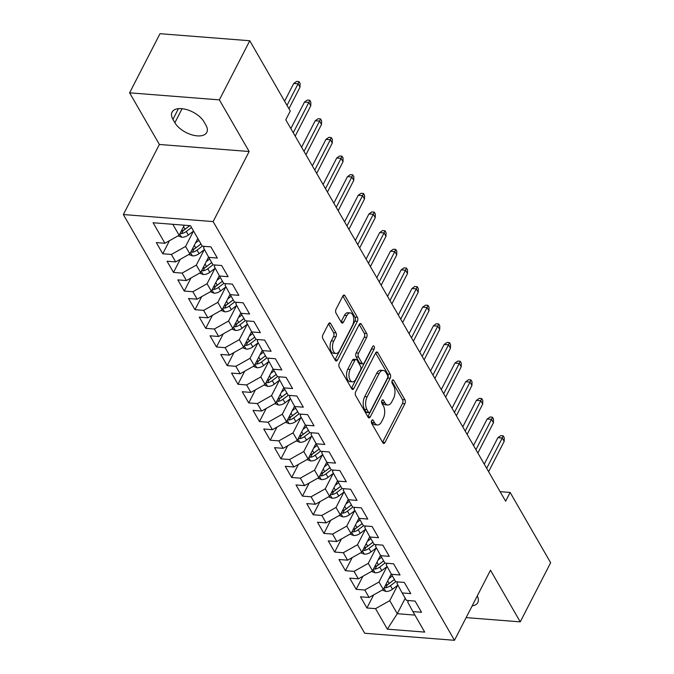 <?xml version="1.0" encoding="UTF-8"?>
<svg xmlns="http://www.w3.org/2000/svg" width="674" height="674" viewBox="0 0 674 674"><rect width="100%" height="100%" fill="white"/><g stroke="black" fill="none" stroke-linecap="round" stroke-linejoin="round"><path stroke-width="1.01" d="M371.669 420.542A1.98 1.062 94.5 0 0 371.635 423.323L382.84 442.767A2.831 1.517 94.5 0 0 383.725 443.441A2.831 1.517 94.5 0 0 384.997 442.447L404.889 403.751A2.831 1.517 94.5 0 0 404.939 399.775L393.726 380.33A1.98 1.062 94.5 0 0 393.111 379.858A1.98 1.062 94.5 0 0 392.217 380.557A1.98 1.062 94.5 0 0 392.184 383.338L393.633 385.857A9.057 4.853 94.5 0 1 393.473 398.595L391.813 401.814A9.057 4.853 94.5 0 1 387.735 404.99A9.057 4.853 94.5 0 1 384.905 402.841L383.455 400.322A1.98 1.062 94.5 0 0 382.832 399.851A1.98 1.062 94.5 0 0 381.939 400.55A1.98 1.062 94.5 0 0 381.905 403.33L383.354 405.849A9.057 4.853 94.5 0 1 383.194 418.579L381.543 421.806A9.057 4.853 94.5 0 1 377.457 424.974A9.057 4.853 94.5 0 1 374.634 422.834L373.177 420.315A1.98 1.062 94.5 0 0 372.562 419.843A1.98 1.062 94.5 0 0 371.669 420.542M330.664 323.579A2.831 1.517 94.5 0 0 329.78 322.913A2.831 1.517 94.5 0 0 328.508 323.899L322.93 334.759A2.831 1.517 94.5 0 0 322.88 338.736L335.323 360.329A2.831 1.517 94.5 0 0 336.208 361.003A2.831 1.517 94.5 0 0 337.48 360.009L357.372 321.321A2.831 1.517 94.5 0 0 357.422 317.336L344.97 295.743A2.831 1.517 94.5 0 0 344.085 295.077A2.831 1.517 94.5 0 0 342.813 296.063L336.073 309.181A2.831 1.517 94.5 0 0 336.023 313.157L341.347 322.399A2.831 1.517 94.5 0 0 342.232 323.065A2.831 1.517 94.5 0 0 343.513 322.079L346.849 315.575A7.566 4.052 94.5 0 1 350.269 312.93A7.566 4.052 94.5 0 1 353.564 317.446A7.566 4.052 94.5 0 1 352.494 325.365L339.401 350.842A7.566 4.052 94.5 0 1 335.989 353.488A7.566 4.052 94.5 0 1 332.686 348.964A7.566 4.052 94.5 0 1 333.765 341.052L335.947 336.806A2.831 1.517 94.5 0 0 335.989 332.821L330.664 323.579L328.802 323.436M219.379 99.87L129.61 92.827L159.376 144.472L249.144 151.507L219.379 99.87L249.768 40.743L290.275 111.025L285.776 119.778L505.626 501.203L510.134 492.45L500.125 491.666M249.144 151.507L213.127 221.586L454.47 640.3L364.701 633.257L123.359 214.551L213.127 221.586M466.13 617.611L520.252 621.858L490.487 570.221L454.47 640.3M520.252 621.858L550.641 562.731L510.134 492.45M355.729 391.67A2.831 1.517 94.5 0 0 355.678 395.646L368.13 417.24A2.831 1.517 94.5 0 0 369.007 417.914A2.831 1.517 94.5 0 0 370.287 416.92L390.17 378.224A2.831 1.517 94.5 0 0 390.221 374.247L377.777 352.654A2.831 1.517 94.5 0 0 376.892 351.98A2.831 1.517 94.5 0 0 375.62 352.974L355.729 391.67M351.727 388.788L339.283 367.195A2.831 1.517 94.5 0 1 339.325 363.21L359.217 324.523A2.831 1.517 94.5 0 1 360.489 323.528A2.831 1.517 94.5 0 1 361.374 324.202L366.698 333.445A2.831 1.517 94.5 0 1 366.648 337.421L358.585 353.109A2.831 1.517 94.5 0 0 358.534 357.094L362.073 363.219A2.831 1.517 94.5 0 0 362.949 363.893A2.831 1.517 94.5 0 0 364.23 362.898L372.629 346.562A1.98 1.062 94.5 0 1 373.522 345.872A1.98 1.062 94.5 0 1 374.382 347.051A1.98 1.062 94.5 0 1 374.104 349.124L353.884 388.468A2.831 1.517 94.5 0 1 352.612 389.454A2.831 1.517 94.5 0 1 351.727 388.788M373.649 594.906L366.926 607.982L375.536 608.656L387.356 629.162L424.721 632.094L412.901 611.588L421.52 612.262L415.066 601.073L406.456 600.399L402.159 592.943L410.769 593.617L404.324 582.437L395.714 581.755L391.409 574.299L400.027 574.981L393.574 563.793L384.964 563.119L380.667 555.662L389.277 556.336L382.832 545.148L374.222 544.474L369.916 537.018L378.535 537.692L372.09 526.504L363.471 525.83L359.175 518.373L367.785 519.047L361.34 507.867L352.729 507.185L348.433 499.729L357.043 500.403L350.598 489.223L341.979 488.549L337.682 481.093L346.293 481.767L339.848 470.578L331.237 469.904L326.941 462.448L335.551 463.122L329.106 451.934L320.487 451.26L316.19 443.804L324.809 444.478L318.355 433.298L309.745 432.615L305.448 425.159L314.059 425.833L307.614 414.653L299.003 413.979L294.698 406.523L303.317 407.197L296.863 396.009L288.253 395.335L283.956 387.879L292.567 388.553L286.121 377.364L277.511 376.69L273.214 369.234L281.825 369.908L275.38 358.728L266.761 358.046L262.464 350.59L271.074 351.264L264.629 340.084L256.019 339.41L251.722 331.945L260.332 332.627L253.887 321.439L245.269 320.765L240.972 313.309L249.591 313.983L243.137 302.794L234.527 302.121L230.23 294.664L238.84 295.338L232.395 284.15L223.785 283.476L219.48 276.02L228.098 276.694L221.645 265.514L213.035 264.84L208.738 257.375L217.348 258.058L210.903 246.869L202.293 246.195L190.472 225.689L153.108 222.757L164.928 243.263L179.132 235.268L184.305 225.2M366.926 607.982L360.48 596.793L369.091 597.467L364.794 590.011L378.999 582.016L386.868 566.699M362.898 576.262L356.184 589.337L364.794 590.011M356.184 589.337L349.73 578.149L358.349 578.831L354.052 571.375L368.257 563.371L376.126 548.055M352.157 557.625L345.433 570.693L354.052 571.375M345.433 570.693L338.988 559.513L347.599 560.187L343.302 552.731L357.506 544.727L365.384 529.419M341.406 538.981L334.692 552.057L343.302 552.731M334.692 552.057L328.246 540.868L336.857 541.542L332.56 534.086L346.765 526.091L354.634 510.774M330.664 520.336L323.941 533.412L332.56 534.086M323.941 533.412L317.496 522.224L326.106 522.898L321.81 515.442L336.023 507.446L343.892 492.13M319.914 501.692L313.199 514.768L321.81 515.442M313.199 514.768L306.754 503.579L315.365 504.262L311.068 496.805L325.272 488.802L333.141 473.485M309.172 483.056L302.457 496.123L311.068 496.805M302.457 496.123L296.004 484.943L304.623 485.617L300.318 478.161L314.531 470.157L322.399 454.849M298.43 464.411L291.707 477.487L300.318 478.161M291.707 477.487L285.262 466.298L293.872 466.972L289.576 459.516L303.78 451.521L311.649 436.204M287.68 445.767L280.965 458.842L289.576 459.516M280.965 458.842L274.512 447.654L283.131 448.328L278.834 440.872L293.038 432.876L300.907 417.56M276.938 427.122L270.215 440.198L278.834 440.872M270.215 440.198L263.77 429.009L272.38 429.692L268.084 422.227L282.288 414.232L290.157 398.915M266.188 408.486L259.473 421.553L268.084 422.227M259.473 421.553L253.028 410.373L261.638 411.047L257.342 403.591L271.546 395.587L279.415 380.279M255.446 389.842L248.723 402.917L257.342 403.591M248.723 402.917L242.278 391.729L250.888 392.403L246.591 384.947L260.796 376.951L268.673 361.635M244.696 371.197L237.981 384.273L246.591 384.947M237.981 384.273L231.536 373.084L240.146 373.758L235.849 366.302L250.054 358.307L257.923 342.99M233.954 352.553L227.231 365.628L235.849 366.302M227.231 365.628L220.786 354.44L229.404 355.122L225.099 347.658L239.312 339.662L247.181 324.346M223.212 333.908L216.489 346.984L225.099 347.658M216.489 346.984L210.044 335.804L218.654 336.478L214.357 329.022L228.562 321.018L236.431 305.71M212.462 315.272L205.747 328.348L214.357 329.022M205.747 328.348L199.293 317.159L207.912 317.833L203.607 310.377L217.82 302.382L225.689 287.065M201.72 296.627L194.997 309.703L203.607 310.377M194.997 309.703L188.552 298.515L197.162 299.189L192.865 291.732L207.07 283.737L214.939 268.421M190.969 277.983L184.255 291.058L192.865 291.732M184.255 291.058L177.801 279.87L186.42 280.553L182.123 273.088L196.328 265.093L204.197 249.776M180.228 259.338L173.504 272.414L182.123 273.088M173.504 272.414L167.059 261.234L175.67 261.908L171.373 254.452L185.577 246.448L193.455 231.14M169.477 240.702L162.763 253.769L171.373 254.452M162.763 253.769L156.317 242.589L164.928 243.263M204.306 246.355L203.531 247.855L208.738 257.375M172.814 224.299L179.132 235.268M215.057 264.992L214.281 266.5L219.48 276.02M185.577 246.448L189.883 253.904L197.827 238.444M175.67 261.908L189.883 253.904M225.798 283.636L225.023 285.144L230.23 294.664M196.328 265.093L200.625 272.549L208.578 257.08M186.42 280.553L200.625 272.549M236.549 302.281L235.774 303.789L240.972 313.309M207.07 283.737L211.366 291.193L219.32 275.725M197.162 299.189L211.366 291.193M247.291 320.925L246.516 322.425L251.722 331.945M217.82 302.382L222.117 309.838L230.061 294.37M207.912 317.833L222.117 309.838M258.032 339.561L257.266 341.069L262.464 350.59M228.562 321.018L232.859 328.474L240.812 313.006M218.654 336.478L232.859 328.474M268.783 358.206L268.008 359.714L273.214 369.234M239.312 339.662L243.609 347.118L251.554 331.65M229.404 355.122L243.609 347.118M279.525 376.85L278.75 378.358L283.956 387.879M250.054 358.307L254.351 365.763L262.304 350.295M240.146 373.758L254.351 365.763M290.275 395.495L289.5 396.994L294.698 406.523M260.796 376.951L265.101 384.407L273.046 368.939M250.888 392.403L265.101 384.407M301.017 414.131L300.242 415.639L305.448 425.159M271.546 395.587L275.843 403.044L283.796 387.575M261.638 411.047L275.843 403.044M311.767 432.775L310.992 434.283L316.19 443.804M282.288 414.232L286.593 421.688L294.538 406.22M272.38 429.692L286.593 421.688M322.509 451.42L321.734 452.928L326.941 462.448M293.038 432.876L297.335 440.333L305.288 424.864M283.131 448.328L297.335 440.333M333.259 470.064L332.484 471.564L337.682 481.093M303.78 451.521L308.077 458.977L316.03 443.509M293.872 466.972L308.077 458.977M344.001 488.701L343.226 490.209L348.433 499.729M314.531 470.157L318.827 477.613L326.772 462.145M304.623 485.617L318.827 477.613M354.743 507.345L353.976 508.853L359.175 518.373M325.272 488.802L329.569 496.258L337.522 480.789M315.365 504.262L329.569 496.258M365.493 525.99L364.718 527.498L369.916 537.018M336.023 507.446L340.319 514.902L348.264 499.434M326.106 522.898L340.319 514.902M376.235 544.634L375.46 546.134L380.667 555.662M346.765 526.091L351.061 533.547L359.015 518.079M336.857 541.542L351.061 533.547M386.986 563.27L386.21 564.778L391.409 574.299M357.506 544.727L361.812 552.183L369.756 536.715M347.599 560.187L361.812 552.183M397.727 581.915L396.952 583.423L402.159 592.943M368.257 563.371L372.553 570.827L380.507 555.359M358.349 578.831L372.553 570.827M408.478 600.559L407.703 602.067L412.901 611.588M378.999 582.016L383.295 589.472L391.249 574.004M369.091 597.467L383.295 589.472M249.768 40.743L159.999 33.7L129.61 92.827M159.376 144.472L123.359 214.551M405.217 598.251L397.272 613.711L414.923 615.092M375.536 608.656L389.749 600.66L397.618 585.344M389.749 600.66L397.272 613.711L387.356 629.162M472.137 605.934A18.451 9.588 -152.8 0 0 477.807 602.539A18.451 9.588 -152.8 0 0 477.268 595.942M203.986 121.8A18.451 9.588 -152.8 0 0 187.136 109.736A18.451 9.588 -152.8 0 0 172.055 112.154A18.451 9.588 -152.8 0 0 172.932 119.365L174.869 122.727A18.451 9.588 -152.8 0 0 191.719 134.792A18.451 9.588 -152.8 0 0 206.8 132.374A18.451 9.588 -152.8 0 0 205.924 125.162L203.986 121.8M371.416 421.275L372.208 422.64A9.057 4.853 94.5 0 0 375.03 424.788L377.457 424.974M387.735 404.99L385.309 404.796A9.057 4.853 94.5 0 1 382.478 402.648L381.686 401.283M384.997 442.447L382.571 442.254A2.831 1.517 94.5 0 0 382.571 442.254L402.462 403.566A2.831 1.517 94.5 0 0 402.513 399.581L391.965 381.29M367.844 416.751A2.831 1.517 94.5 0 0 367.861 416.726L387.744 378.038A2.831 1.517 94.5 0 0 387.794 374.053L375.629 352.949M368.51 412.218A1.98 1.062 94.5 0 0 369.133 412.69A1.98 1.062 94.5 0 0 370.026 411.991L387.483 378.03A1.98 1.062 94.5 0 0 387.516 375.241L385.983 372.587A9.057 4.853 94.5 0 0 383.161 370.447A9.057 4.853 94.5 0 0 379.074 373.615L367.145 396.826A9.057 4.853 94.5 0 0 366.985 409.565L368.51 412.218L366.083 412.025A1.98 1.062 94.5 0 0 366.707 412.496L369.133 412.69M383.161 370.447L380.734 370.253A9.057 4.853 94.5 0 0 376.648 373.421L379.074 373.615M366.083 412.025L364.558 409.371A9.057 4.853 94.5 0 1 364.718 396.641L376.648 373.421M359.225 324.497L364.272 333.251L366.698 333.445M362.949 363.893L360.531 363.699A2.831 1.517 94.5 0 1 359.646 363.033L356.108 356.9A2.831 1.517 94.5 0 1 356.158 352.923L364.221 337.227A2.831 1.517 94.5 0 0 364.272 333.251M351.449 388.3A2.831 1.517 94.5 0 0 351.457 388.275L371.677 348.938A1.98 1.062 94.5 0 0 371.989 347.801M350.219 369.394A7.566 4.052 94.5 0 0 349.149 377.314A7.566 4.052 94.5 0 0 352.451 381.838A7.566 4.052 94.5 0 0 355.864 379.184L360.472 370.211A2.831 1.517 94.5 0 0 360.523 366.235L356.993 360.101A2.831 1.517 94.5 0 0 356.108 359.427A2.831 1.517 94.5 0 0 354.827 360.422L350.219 369.394L347.792 369.209A7.566 4.052 94.5 0 0 346.722 377.12A7.566 4.052 94.5 0 0 350.025 381.644L352.451 381.838M356.108 359.427L353.682 359.242A2.831 1.517 94.5 0 0 352.401 360.228L354.827 360.422M347.792 369.209L352.401 360.228M335.989 353.488L333.563 353.302A7.566 4.052 94.5 0 1 330.26 348.778A7.566 4.052 94.5 0 1 331.338 340.859L333.52 336.612A2.831 1.517 94.5 0 0 333.563 332.636L328.516 323.874M350.269 312.93L347.843 312.736A7.566 4.052 94.5 0 0 344.422 315.381L346.849 315.575M341.069 321.911A2.831 1.517 94.5 0 0 341.086 321.886L344.422 315.381M337.48 360.009L335.054 359.823A2.831 1.517 94.5 0 0 335.054 359.823L354.945 321.127A2.831 1.517 94.5 0 0 354.996 317.151L342.83 296.038M382.242 590.062L385.89 591.443A7.641 5.08 -30 0 0 392.495 589.236L397.887 585.133M388.906 578.562L392.352 575.941M384.315 587.492L385.806 587.779A7.641 5.08 -30 0 0 390.448 585.698L395.689 581.721M394.416 579.514L388.62 583.928A3.892 2.586 150 0 1 387.432 584.628L385.806 587.779M394.4 579.48L389.159 583.457A7.641 5.08 150 0 1 385.427 585.327M486.679 468.329L502.265 437.999L497.892 437.662L500.757 435.631L503.183 435.825L502.265 437.999L504.194 441.36L488.608 471.682M497.892 437.662L484.277 464.159M503.183 435.825L504.262 437.687L504.194 441.36M371.5 571.426L375.148 572.799A7.641 5.08 -30 0 0 381.745 570.592L387.146 566.497M378.165 559.917L381.61 557.297M373.573 568.848L375.064 569.134A7.641 5.08 -30 0 0 379.706 567.053L384.938 563.076M383.674 560.878L377.87 565.284A3.892 2.586 150 0 1 376.682 565.983L375.064 569.134M383.649 560.835L378.417 564.812A7.641 5.08 150 0 1 374.685 566.682M360.759 552.781L364.398 554.163A7.641 5.08 -30 0 0 371.003 551.955L376.395 547.852M367.414 541.273L370.86 538.652M362.823 550.211L364.322 550.49A7.641 5.08 -30 0 0 368.964 548.409L374.196 544.432M372.924 542.233L367.128 546.639A3.892 2.586 150 0 1 365.94 547.339L364.322 550.49M372.907 542.199L367.675 546.176A7.641 5.08 150 0 1 363.935 548.046M475.928 449.684L491.514 419.363L487.15 419.017L490.015 416.995L492.441 417.181L491.514 419.363L493.452 422.716L477.866 453.038M487.15 419.017L473.527 445.522M492.441 417.181L493.511 419.051L493.452 422.716M465.186 431.04L480.773 400.718L476.4 400.373L479.265 398.351L481.691 398.536L480.773 400.718L482.702 404.071L467.124 434.401M476.4 400.373L462.785 426.878M481.691 398.536L482.769 400.407L482.702 404.071M350.008 534.137L353.656 535.518A7.641 5.08 -30 0 0 360.253 533.311L365.653 529.208M356.672 522.628L360.118 520.008M352.081 531.567L353.572 531.845A7.641 5.08 -30 0 0 358.214 529.764L363.446 525.787M362.182 523.588L356.377 528.003A3.892 2.586 150 0 1 355.19 528.694L353.572 531.845M362.157 523.555L356.925 527.531A7.641 5.08 150 0 1 353.193 529.402M339.266 515.492L342.914 516.874A7.641 5.08 -30 0 0 349.511 514.666L354.912 510.563M345.922 503.992L349.376 501.372M341.33 512.922L342.83 513.209A7.641 5.08 -30 0 0 347.472 511.128L352.704 507.151M351.44 504.944L345.636 509.359A3.892 2.586 150 0 1 344.448 510.058L342.83 513.209M351.415 504.91L346.183 508.887A7.641 5.08 150 0 1 342.443 510.757M454.445 412.404L470.022 382.074L465.658 381.737L468.523 379.706L470.949 379.9L470.022 382.074L471.96 385.427L456.374 415.757M465.658 381.737L452.035 408.233M470.949 379.9L472.019 381.762L471.96 385.427M443.694 393.759L459.28 363.429L454.916 363.092L457.772 361.062L460.199 361.256L459.28 363.429L461.218 366.791L445.632 397.112M454.916 363.092L441.293 389.589M460.199 361.256L461.277 363.118L461.218 366.791M328.516 496.856L332.164 498.229A7.641 5.08 -30 0 0 338.769 496.022L344.161 491.927M335.18 485.347L338.626 482.727M330.589 494.278L332.08 494.564A7.641 5.08 -30 0 0 336.722 492.483L341.962 488.507M340.69 486.308L334.894 490.714A3.892 2.586 150 0 1 333.697 491.413L332.08 494.564M340.665 486.266L335.433 490.242A7.641 5.08 150 0 1 331.701 492.113M432.952 375.115L448.53 344.793L444.166 344.448L447.031 342.426L449.457 342.611L448.53 344.793L450.468 348.146L434.882 378.468M444.166 344.448L430.551 370.953M449.457 342.611L450.535 344.473L450.468 348.146M317.774 478.211L321.422 479.593A7.641 5.08 -30 0 0 328.019 477.386L333.419 473.283M324.438 466.703L327.884 464.083M319.847 475.633L321.338 475.92A7.641 5.08 -30 0 0 325.98 473.839L331.212 469.862M329.948 467.663L324.143 472.07A3.892 2.586 150 0 1 322.956 472.769L321.338 475.92M329.923 467.621L324.691 471.606A7.641 5.08 150 0 1 320.959 473.477M422.202 356.47L437.788 326.149L433.424 325.803L436.289 323.781L438.715 323.967L437.788 326.149L439.726 329.502L424.14 359.832M433.424 325.803L419.801 352.308M438.715 323.967L439.785 325.837L439.726 329.502M307.024 459.567L310.672 460.949A7.641 5.08 -30 0 0 317.277 458.741L322.669 454.638M313.688 448.058L317.134 445.438M309.096 456.997L310.588 457.275A7.641 5.08 -30 0 0 315.23 455.194L320.47 451.218M319.198 449.019L313.402 453.434A3.892 2.586 150 0 1 312.214 454.124L310.588 457.275M319.181 448.985L313.941 452.962A7.641 5.08 150 0 1 310.209 454.832M296.282 440.922L299.93 442.304A7.641 5.08 -30 0 0 306.527 440.097L311.927 435.994M302.946 429.414L306.392 426.802M298.355 438.353L299.846 438.639A7.641 5.08 -30 0 0 304.488 436.558L309.72 432.573M308.456 430.374L302.651 434.789A3.892 2.586 150 0 1 301.463 435.488L299.846 438.639M308.431 430.341L303.199 434.317A7.641 5.08 150 0 1 299.467 436.188M285.54 422.286L289.18 423.66A7.641 5.08 -30 0 0 295.785 421.452L301.177 417.349M292.196 410.778L295.642 408.158M287.604 419.708L289.104 419.995A7.641 5.08 -30 0 0 293.746 417.914L298.978 413.937M297.706 411.738L291.909 416.144A3.892 2.586 150 0 1 290.721 416.844L289.104 419.995M297.689 411.696L292.449 415.673A7.641 5.08 150 0 1 288.716 417.543M274.79 403.642L278.438 405.023A7.641 5.08 -30 0 0 285.035 402.816L290.435 398.713M281.454 392.133L284.9 389.513M276.862 401.064L278.354 401.35A7.641 5.08 -30 0 0 282.996 399.269L288.228 395.293M286.964 393.094L281.159 397.5A3.892 2.586 150 0 1 279.971 398.199L278.354 401.35M286.939 393.052L281.707 397.037A7.641 5.08 150 0 1 277.974 398.907M264.048 384.997L267.696 386.379A7.641 5.08 -30 0 0 274.293 384.172L279.693 380.069M270.704 373.489L274.158 370.868M266.112 382.428L267.612 382.706A7.641 5.08 -30 0 0 272.254 380.625L277.486 376.648M276.214 374.449L270.417 378.855A3.892 2.586 150 0 1 269.229 379.555L267.612 382.706M276.197 374.415L270.965 378.392A7.641 5.08 150 0 1 267.224 380.262M253.298 366.353L256.946 367.734A7.641 5.08 -30 0 0 263.551 365.527L268.943 361.424M259.962 354.844L263.408 352.224M255.37 363.783L256.861 364.07A7.641 5.08 -30 0 0 261.504 361.989L266.736 358.004M265.472 355.805L259.667 360.219A3.892 2.586 150 0 1 258.479 360.91L256.861 364.07M265.446 355.771L260.215 359.748A7.641 5.08 150 0 1 256.482 361.618M242.556 347.708L246.204 349.09A7.641 5.08 -30 0 0 252.801 346.883L258.201 342.78M249.22 336.208L252.666 333.588M244.628 345.139L246.12 345.425A7.641 5.08 -30 0 0 250.762 343.344L255.994 339.367M254.73 337.168L248.925 341.575A3.892 2.586 150 0 1 247.737 342.274L246.12 345.425M254.705 337.126L249.473 341.103A7.641 5.08 150 0 1 245.74 342.973M231.805 329.072L235.453 330.454A7.641 5.08 -30 0 0 242.059 328.246L247.451 324.143M238.47 317.564L241.915 314.943M233.878 326.494L235.369 326.78A7.641 5.08 -30 0 0 240.011 324.7L245.252 320.723M243.98 318.524L238.183 322.93A3.892 2.586 150 0 1 236.995 323.63L235.369 326.78M243.963 318.482L238.722 322.467A7.641 5.08 150 0 1 234.99 324.337M221.064 310.428L224.712 311.809A7.641 5.08 -30 0 0 231.308 309.602L236.709 305.499M227.728 298.919L231.174 296.299M223.136 307.858L224.627 308.136A7.641 5.08 -30 0 0 229.27 306.055L234.501 302.078M233.238 299.879L227.433 304.286A3.892 2.586 150 0 1 226.245 304.985L224.627 308.136M233.212 299.846L227.981 303.822A7.641 5.08 150 0 1 224.248 305.693M411.46 337.834L427.046 307.504L422.674 307.159L425.538 305.137L427.965 305.33L427.046 307.504L428.976 310.857L413.389 341.187M422.674 307.159L409.059 333.664M427.965 305.33L429.043 307.192L428.976 310.857M400.71 319.19L416.296 288.86L411.932 288.523L414.796 286.492L417.223 286.686L416.296 288.86L418.234 292.221L402.648 322.543M411.932 288.523L398.309 315.019M417.223 286.686L418.293 288.548L418.234 292.221M389.968 300.545L405.554 270.223L401.182 269.878L404.046 267.856L406.473 268.041L405.554 270.223L407.484 273.577L391.897 303.898M401.182 269.878L387.567 296.375M406.473 268.041L407.551 269.903L407.484 273.577M379.218 281.901L394.804 251.579L390.44 251.233L393.304 249.212L395.731 249.397L394.804 251.579L396.742 254.932L381.155 285.262M390.44 251.233L376.817 277.739M395.731 249.397L396.801 251.267L396.742 254.932M368.476 263.264L384.062 232.934L379.698 232.589L382.554 230.567L384.98 230.761L384.062 232.934L385.991 236.288L370.414 266.618M379.698 232.589L366.075 259.094M384.98 230.761L386.059 232.623L385.991 236.288M357.734 244.62L373.312 214.29L368.948 213.953L371.812 211.922L374.238 212.116L373.312 214.29L375.25 217.651L359.663 247.973M368.948 213.953L355.333 240.45M374.238 212.116L375.308 213.978L375.25 217.651M346.984 225.975L362.57 195.654L358.206 195.308L361.07 193.286L363.488 193.472L362.57 195.654L364.508 199.007L348.921 229.328M358.206 195.308L344.583 221.805M363.488 193.472L364.567 195.334L364.508 199.007M336.242 207.331L351.828 177.009L347.455 176.664L350.32 174.642L352.746 174.827L351.828 177.009L353.757 180.362L338.171 210.692M347.455 176.664L333.841 203.169M352.746 174.827L353.825 176.698L353.757 180.362M325.491 188.686L341.078 158.365L336.714 158.019L339.578 155.997L342.004 156.191L341.078 158.365L343.015 161.718L327.429 192.048M336.714 158.019L323.09 184.524M342.004 156.191L343.074 158.053L343.015 161.718M210.322 291.783L213.961 293.165A7.641 5.08 -30 0 0 220.567 290.957L225.958 286.854M216.977 280.274L220.423 277.654M212.386 289.213L213.877 289.491A7.641 5.08 -30 0 0 218.519 287.419L223.76 283.434M222.487 281.235L216.691 285.65A3.892 2.586 150 0 1 215.503 286.34L213.877 289.491M222.471 281.201L217.23 285.178A7.641 5.08 150 0 1 213.498 287.048M314.75 170.05L330.336 139.72L325.963 139.383L328.828 137.353L331.254 137.547L330.336 139.72L332.265 143.082L316.679 173.403M325.963 139.383L312.348 165.88M331.254 137.547L332.333 139.408L332.265 143.082M199.571 273.139L203.219 274.52A7.641 5.08 -30 0 0 209.816 272.313L215.217 268.21M206.236 261.638L209.681 259.018M201.644 270.569L203.135 270.855A7.641 5.08 -30 0 0 207.777 268.774L213.009 264.798M211.746 262.599L205.941 267.005A3.892 2.586 150 0 1 204.753 267.704L203.135 270.855M211.72 262.557L206.488 266.533A7.641 5.08 150 0 1 202.756 268.404M303.999 151.406L319.586 121.084L315.221 120.739L318.086 118.717L320.512 118.902L319.586 121.084L321.523 124.437L305.937 154.759M315.221 120.739L301.598 147.235M320.512 118.902L321.582 120.764L321.523 124.437M188.83 254.502L192.469 255.876A7.641 5.08 -30 0 0 199.074 253.677L204.475 249.574M195.485 242.994L198.931 240.374M190.894 251.924L192.393 252.211A7.641 5.08 -30 0 0 197.035 250.13L202.267 246.153M200.995 243.954L195.199 248.361A3.892 2.586 150 0 1 194.011 249.06L192.393 252.211M200.978 243.912L195.746 247.897A7.641 5.08 150 0 1 192.006 249.768M293.257 132.761L308.844 102.44L304.471 102.094L307.336 100.072L309.762 100.258L308.844 102.44L310.773 105.793L295.195 136.123M304.471 102.094L290.856 128.599M309.762 100.258L310.84 102.128L310.773 105.793M178.079 235.858L181.727 237.24A7.641 5.08 -30 0 0 188.324 235.032L193.564 231.056M180.152 233.288L181.643 233.566A7.641 5.08 -30 0 0 186.285 231.485L191.517 227.509M189.824 225.638L184.449 229.716A3.892 2.586 150 0 1 183.261 230.415L181.643 233.566M189.756 225.63L184.996 229.253A7.641 5.08 150 0 1 181.264 231.123M287.014 105.363L298.093 83.795L293.729 83.45L296.594 81.428L299.02 81.621L298.093 83.795L300.031 87.148L288.944 108.716M293.729 83.45L284.613 101.193M299.02 81.621L300.09 83.483L300.031 87.148M372.208 422.64L374.634 422.834M382.15 400.221L383.455 400.322M382.478 402.648L384.905 402.841M392.428 380.229L393.726 380.33M402.513 399.581L404.939 399.775M402.462 403.566L404.889 403.751M371.88 420.214L373.177 420.315M375.915 352.51L377.777 352.654M387.794 374.053L390.221 374.247M387.744 378.038L390.17 378.224M367.861 416.726L370.287 416.92M364.718 396.641L367.145 396.826M364.558 409.371L366.985 409.565M359.512 324.051L361.374 324.202M364.221 337.227L366.648 337.421M356.158 352.923L358.585 353.109M356.108 356.9L358.534 357.094M359.646 363.033L362.073 363.219M371.677 348.938L374.104 349.124M351.457 388.275L353.884 388.468M333.563 332.636L335.989 332.821M333.52 336.612L335.947 336.806M331.338 340.859L333.765 341.052M341.086 321.886L343.513 322.079M343.108 295.6L344.97 295.743M354.996 317.151L357.422 317.336M354.945 321.127L357.372 321.321M178.433 108.666L172.932 119.365M182.081 108.699L174.869 122.727M383.927 588.242L385.747 591.393M390.448 585.698L392.495 589.236M387.693 580.912L389.159 583.457M373.185 569.597L374.997 572.748M379.706 567.053L381.745 570.592M376.951 562.276L378.417 564.812M362.444 550.961L364.255 554.104M368.964 548.409L371.003 551.955M366.209 543.632L367.675 546.176M351.693 532.317L353.505 535.459M358.214 529.764L360.253 533.311M355.459 524.987L356.925 527.531M340.951 513.672L342.763 516.823M347.472 511.128L349.511 514.666M344.717 506.343L346.183 508.887M330.201 495.028L332.021 498.179M336.722 492.483L338.769 496.022M333.967 487.706L335.433 490.242M319.459 476.392L321.271 479.534M325.98 473.839L328.019 477.386M323.225 469.062L324.691 471.606M308.709 457.747L310.529 460.89M315.23 455.194L317.277 458.741M312.475 450.417L313.941 452.962M297.967 439.103L299.778 442.254M304.488 436.558L306.527 440.097M301.733 431.773L303.199 434.317M287.217 420.458L289.036 423.609M293.746 417.914L295.785 421.452M290.983 413.137L292.449 415.673M276.475 401.822L278.286 404.964M282.996 399.269L285.035 402.816M280.241 394.492L281.707 397.037M265.733 383.177L267.544 386.32M272.254 380.625L274.293 384.172M269.499 375.848L270.965 378.392M254.983 364.533L256.794 367.675M261.504 361.989L263.551 365.527M258.749 357.203L260.215 359.748M244.241 345.888L246.052 349.039M250.762 343.344L252.801 346.883M248.007 338.567L249.473 341.103M233.49 327.252L235.31 330.395M240.011 324.7L242.059 328.246M237.256 319.923L238.722 322.467M222.749 308.608L224.56 311.75M229.27 306.055L231.308 309.602M226.515 301.278L227.981 303.822M211.998 289.963L213.818 293.106M218.519 287.419L220.567 290.957M215.764 282.633L217.23 285.178M201.256 271.319L203.068 274.47M207.777 268.774L209.816 272.313M205.022 263.989L206.488 266.533M190.515 252.674L192.326 255.825M197.035 250.13L199.074 253.677M194.28 245.353L195.746 247.897M179.764 234.038L181.576 237.181M186.285 231.485L188.324 235.032M183.53 226.708L184.996 229.253"/></g></svg>
